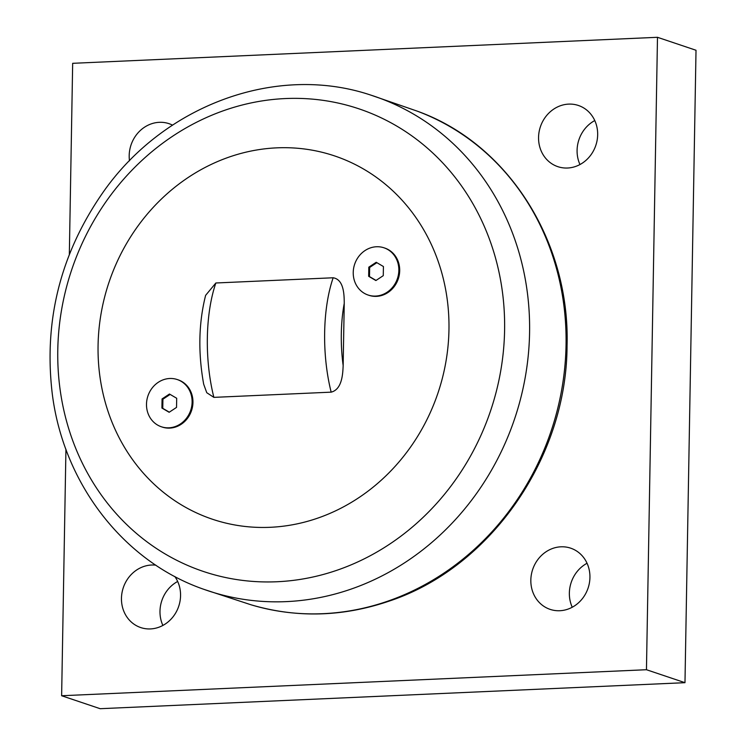<?xml version="1.0" encoding="UTF-8"?>
<svg xmlns="http://www.w3.org/2000/svg" width="746" height="746" viewBox="0 0 746 746"><rect width="100%" height="100%" fill="white"/><g stroke="black" fill="none" stroke-linecap="round" stroke-linejoin="round"><path stroke-width="1.12" d="M368.813 267.171L376.198 262.284L383.425 266.527L383.267 275.656L375.881 280.543L368.655 276.3L368.813 267.171L369.652 267.46L369.494 276.589L376.049 280.431M368.655 276.3L369.494 276.589M376.879 262.685L369.652 267.46M383.985 247.803L384.833 248.082A24.916 22.557 108.6 0 1 399.697 270.686A24.916 22.557 108.6 0 1 368.944 295.313L368.095 295.024A24.916 22.557 108.6 0 1 353.231 272.43A24.916 22.557 108.6 0 1 383.985 247.803A24.916 22.557 108.6 0 1 398.849 270.397A24.916 22.557 108.6 0 1 368.095 295.024M270.211 527.301A191.647 173.548 -71.4 0 0 448.961 329.769A191.647 173.548 -71.4 0 0 276.831 147.848A191.647 173.548 -71.4 0 0 98.071 345.37A191.647 173.548 -71.4 0 0 270.211 527.301M177.25 379.546L178.098 379.826A24.916 22.557 108.6 0 1 192.953 402.43A24.916 22.557 108.6 0 1 162.208 427.057L161.36 426.768A24.916 22.557 108.6 0 1 146.496 404.173A24.916 22.557 108.6 0 1 177.25 379.546A24.916 22.557 108.6 0 1 192.114 402.141A24.916 22.557 108.6 0 1 161.36 426.768M343.151 365.475C342.815 374.958 341.78 389.459 331.168 392.154L213.869 397.366L206.754 392.704L203.677 384.19C197.998 352.625 198.65 323.009 205.616 295.36L215.864 282.986L333.164 277.773C343.692 279.526 344.223 293.952 344.242 303.417L343.151 365.475A85.781 34.344 -92.5 0 1 344.242 303.417M162.069 398.914L169.463 394.028L176.69 398.271L176.532 407.4L169.146 412.286L161.91 408.043L162.069 398.914L162.917 399.203L162.759 408.332L169.314 412.174M161.91 408.043L162.759 408.332M170.135 394.429L162.917 399.203M69.331 254.433L72.67 63.317L657.487 37.3L646.456 669.721L61.629 695.738L65.937 449.26M129.496 160.81A32.283 29.234 108.6 0 1 159.299 122.316A32.283 29.234 108.6 0 1 169.034 123.677A32.283 29.234 108.6 0 1 172.54 125.151M174.816 576.509A32.283 29.234 108.6 0 1 177.259 609.948A32.283 29.234 108.6 0 1 150.45 628.925A32.283 29.234 108.6 0 1 140.714 627.563A32.283 29.234 108.6 0 1 121.971 592.911A32.283 29.234 108.6 0 1 151.569 565.02A32.283 29.234 108.6 0 1 155.811 565.16M559.826 610.722A32.283 29.234 108.6 0 1 550.091 609.361A32.283 29.234 108.6 0 1 531.348 574.7A32.283 29.234 108.6 0 1 560.945 546.809A32.283 29.234 108.6 0 1 570.681 548.17A32.283 29.234 108.6 0 1 589.424 582.822A32.283 29.234 108.6 0 1 559.826 610.722M567.557 168.018A32.283 29.234 108.6 0 1 557.822 166.656A32.283 29.234 108.6 0 1 539.069 132.005A32.283 29.234 108.6 0 1 568.666 104.114A32.283 29.234 108.6 0 1 578.402 105.475A32.283 29.234 108.6 0 1 597.154 140.127A32.283 29.234 108.6 0 1 567.557 168.018M61.629 695.738L100.16 708.7L684.977 682.683L696.018 50.262L657.487 37.3M177.669 581.46A32.283 29.234 -71.4 0 0 162.88 625.446M587.046 563.258A32.283 29.234 -71.4 0 0 572.247 607.235M594.776 120.554A32.283 29.234 -71.4 0 0 579.978 164.54M684.977 682.683L646.456 669.721M323.027 613.678A260.55 235.941 108.6 0 1 250.973 604.773C296.423 618.098 342.265 616.951 388.507 601.332C490.131 568.098 566.727 458.137 567.053 345.855C570.186 241.573 507.867 143.437 417.07 111.089A260.55 235.941 108.6 0 1 566.046 345.128A260.55 235.941 108.6 0 1 323.027 613.678M276.971 581.749A244.045 221.002 108.6 0 1 57.778 350.088A244.045 221.002 108.6 0 1 285.401 98.556A244.045 221.002 108.6 0 1 504.594 330.217A244.045 221.002 108.6 0 1 276.971 581.749M529.576 332.753A260.858 236.221 -71.4 0 0 370.669 95.059C276.374 63.466 163.784 105.149 102.864 192.589C60.435 253.696 43.576 320.845 52.295 394.028C63.578 483.79 123.761 561.841 204.329 589.489A260.858 236.221 -71.4 0 0 286.259 601.621A260.858 236.221 -71.4 0 0 529.576 332.753M213.869 397.366A98.556 39.463 -92.5 0 1 215.864 282.986M333.164 277.773A98.556 39.463 87.5 0 0 331.168 392.154M250.973 604.773L204.329 589.489M417.07 111.089L370.678 95.059"/></g></svg>
